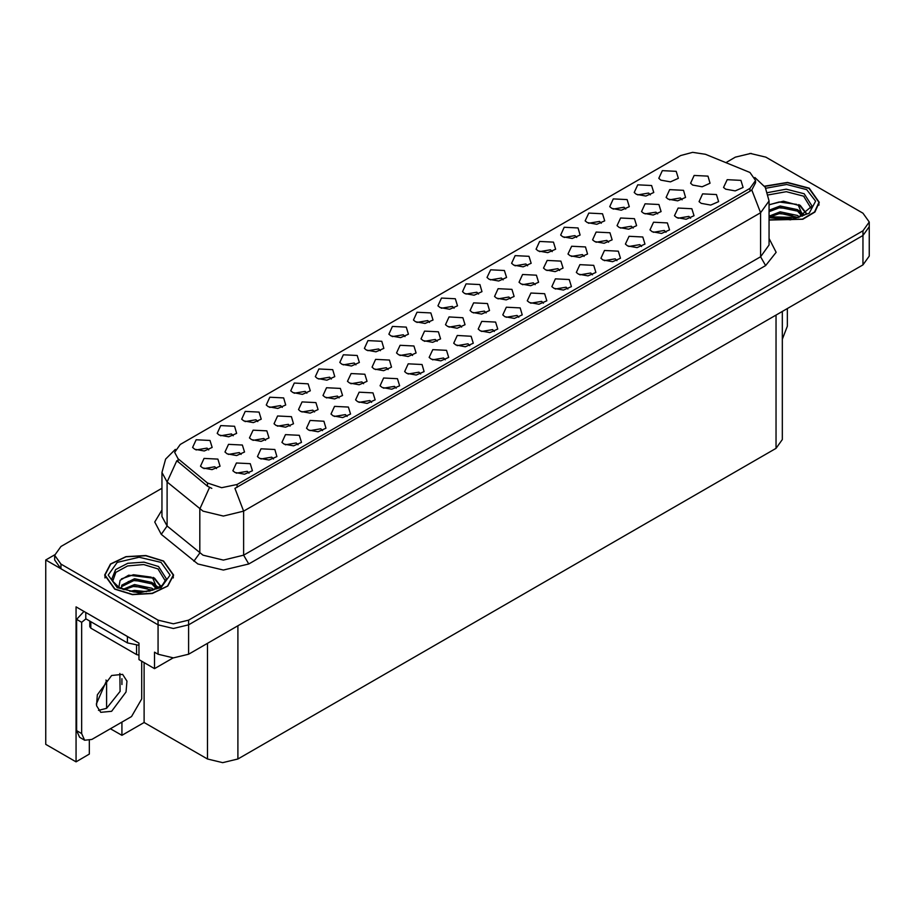 <?xml version="1.0" encoding="UTF-8"?>
<svg xmlns="http://www.w3.org/2000/svg" width="915" height="915" viewBox="0 0 915 915"><rect width="100%" height="100%" fill="white"/><g stroke="black" fill="none" stroke-linecap="round" stroke-linejoin="round"><path stroke-width="1.37" d="M445.239 359.812L443.5 357.994L432.612 359.812M446.554 350.365L432.738 349.667L429.158 357.41L431.297 359.172L440.79 360.899L448.693 357.41L446.554 350.365M306.834 393.233L305.095 391.414L294.207 393.233M308.149 383.785L294.333 383.088L290.753 390.819L292.903 392.581L302.385 394.319L310.288 390.819L308.149 383.785M396.172 388.143L394.434 386.324L383.545 388.143M397.487 378.696L383.66 377.998L380.091 385.741L382.23 387.503L391.723 389.23L399.626 385.741L397.487 378.696M478.579 294.081L476.841 292.251L465.952 294.081M479.895 284.622L466.078 283.936L462.498 291.668L464.637 293.429L474.13 295.156L482.033 291.668L479.895 284.622M290.078 426.15L288.339 424.331L277.451 426.15M291.393 416.702L277.565 416.005L273.997 423.748L276.136 425.509L285.629 427.236L293.532 423.748L291.393 416.702M567.918 288.991L566.179 287.173L555.291 288.991M569.221 279.544L555.405 278.846L551.837 286.589L553.975 288.351L563.468 290.078L571.372 286.589L569.221 279.544M601.258 223.249L599.519 221.43L588.631 223.249M602.562 213.801L588.745 213.103L585.177 220.847L587.316 222.608L596.809 224.335L604.712 220.847L602.562 213.801M527.646 265.75L525.908 263.932L515.019 265.75M528.962 256.292L515.145 255.605L511.577 263.337L513.715 265.098L523.197 266.825L531.1 263.337L528.962 256.292M339.088 397.865L337.349 396.035L326.461 397.865M340.391 388.406L326.575 387.72L323.006 395.452L325.145 397.213L334.638 398.94L342.542 395.452L340.391 388.406M616.985 260.661L615.246 258.842L604.357 260.661M618.3 251.213L604.472 250.516L600.903 258.259L603.042 260.02L612.535 261.747L620.439 258.259L618.3 251.213M233.233 435.723L231.495 433.904L220.607 435.723M234.549 426.276L220.721 425.578L217.152 433.321L219.291 435.082L228.784 436.81L236.688 433.321L234.549 426.276M584.125 256.383L582.386 254.564L571.498 256.383M585.44 246.936L571.623 246.238L568.043 253.981L570.182 255.743L579.675 257.47L587.579 253.981L585.44 246.936M461.606 327.124L459.868 325.305L448.979 327.124M462.921 317.677L449.093 316.979L445.525 324.711L447.664 326.472L457.157 328.21L465.06 324.711L462.921 317.677M650.325 194.918L648.586 193.099L637.698 194.918M651.64 185.471L637.812 184.773L634.244 192.516L636.383 194.277L645.876 196.004L653.779 192.516L651.64 185.471M429.512 322.412L427.774 320.582L416.885 322.412M430.828 312.953L417 312.255L413.431 319.998L415.57 321.76L425.063 323.487L432.967 319.998L430.828 312.953M216.558 468.594L214.819 466.776L203.942 468.594M217.873 459.147L204.056 458.449L200.488 466.193L202.627 467.954L212.108 469.681L220.012 466.193L217.873 459.147M518.839 317.322L517.112 315.503L506.224 317.322M520.155 307.875L506.338 307.177L502.77 314.92L504.908 316.682L514.39 318.409L522.293 314.92L520.155 307.875M552.18 251.579L550.453 249.761L539.564 251.579M553.495 242.132L539.678 241.434L536.11 249.177L538.249 250.939L547.73 252.666L555.634 249.177L553.495 242.132M608.635 242.235L606.897 240.416L596.008 242.235M609.939 232.787L596.123 232.09L592.554 239.833L594.693 241.594L604.186 243.321L612.089 239.833L609.939 232.787M486.105 312.976L484.367 311.157L473.49 312.976M487.421 303.528L473.604 302.831L470.036 310.574L472.174 312.335L481.656 314.062L489.559 310.574L487.421 303.528M641.518 246.501L639.779 244.682L628.891 246.501M642.833 237.042L629.017 236.356L625.437 244.088L627.576 245.849L637.069 247.576L644.972 244.088L642.833 237.042M363.587 383.717L361.848 381.898L350.96 383.717M364.902 374.258L351.085 373.572L347.506 381.303L349.644 383.065L359.137 384.792L367.041 381.303L364.902 374.258M412.596 355.42L410.858 353.602L399.969 355.42M413.912 345.962L400.095 345.275L396.515 353.007L398.654 354.768L408.147 356.507L416.05 353.007L413.912 345.962M690.585 218.17L688.846 216.352L677.958 218.17M691.9 208.712L678.084 208.025L674.504 215.757L676.654 217.518L686.136 219.257L694.039 215.757L691.9 208.712M535.115 284.679L533.376 282.861L522.488 284.679M536.43 275.232L522.614 274.534L519.034 282.278L521.184 284.039L530.666 285.766L538.569 282.278L536.43 275.232M347.105 416.474L345.367 414.655L334.478 416.474M348.409 407.026L334.593 406.329L331.024 414.072L333.163 415.833L342.656 417.56L350.548 414.072L348.409 407.026M208.7 449.894L206.962 448.076L196.073 449.894M210.015 440.435L196.187 439.749L192.619 447.481L194.758 449.242L204.251 450.981L212.154 447.481L210.015 440.435M248.96 473.135L247.222 471.317L236.333 473.135M250.275 463.688L236.459 462.99L232.879 470.733L235.018 472.495L244.511 474.222L252.414 470.733L250.275 463.688M657.633 213.938L655.906 212.12L645.018 213.938M658.949 204.491L645.132 203.793L641.564 211.537L643.702 213.298L653.184 215.025L661.087 211.537L658.949 204.491M331.367 379.062L329.629 377.243L318.752 379.062M332.683 369.614L318.866 368.917L315.298 376.66L317.436 378.421L326.918 380.148L334.821 376.66L332.683 369.614M559.625 270.531L557.887 268.713L546.998 270.531M560.929 261.084L547.113 260.386L543.544 268.129L545.683 269.891L555.176 271.618L563.08 268.129L560.929 261.084M437.096 341.272L435.368 339.454L424.48 341.272M438.411 331.825L424.594 331.127L421.026 338.859L423.165 340.62L432.646 342.359L440.55 338.859L438.411 331.825M420.706 373.983L418.967 372.165L408.079 373.983M422.021 364.536L408.193 363.838L404.624 371.582L406.763 373.331L416.256 375.07L424.16 371.582L422.021 364.536M282.3 407.392L280.562 405.574L269.673 407.392M283.616 397.945L269.799 397.247L266.219 404.99L268.358 406.752L277.851 408.479L285.755 404.99L283.616 397.945M273.494 458.975L271.755 457.157L260.867 458.975M274.809 449.517L260.992 448.83L257.412 456.562L259.563 458.324L269.044 460.062L276.948 456.562L274.809 449.517M682.144 199.802L680.405 197.972L669.517 199.802M683.459 190.343L669.631 189.645L666.063 197.388L668.202 199.15L677.695 200.877L685.598 197.388L683.459 190.343M298.027 444.804L296.288 442.986L285.411 444.804M299.342 435.357L285.526 434.659L281.957 442.403L284.096 444.164L293.578 445.891L301.481 442.403L299.342 435.357M380.446 350.731L378.707 348.912L367.819 350.731M381.749 341.284L367.933 340.586L364.364 348.329L366.503 350.09L375.996 351.818L383.888 348.329L381.749 341.284M469.772 345.653L468.034 343.834L457.145 345.653M471.088 336.205L457.271 335.508L453.691 343.251L455.842 345.012L465.323 346.739L473.227 343.251L471.088 336.205M503.113 279.91L501.374 278.091L490.486 279.91M504.428 270.463L490.612 269.765L487.032 277.508L489.17 279.269L498.664 280.997L506.567 277.508L504.428 270.463M314.577 412.013L312.839 410.183L301.95 412.013M315.892 402.554L302.076 401.857L298.496 409.6L300.635 411.361L310.128 413.088L318.031 409.6L315.892 402.554M592.451 274.832L590.713 273.013L579.824 274.832M593.766 265.373L579.938 264.687L576.37 272.418L578.509 274.18L588.002 275.907L595.905 272.418L593.766 265.373M625.791 209.089L624.053 207.27L613.164 209.089M627.107 199.63L613.279 198.944L609.71 206.676L611.849 208.437L621.342 210.175L629.245 206.676L627.107 199.63M633.134 228.087L631.396 226.268L620.507 228.087M634.45 218.639L620.633 217.942L617.053 225.685L619.192 227.446L628.685 229.173L636.588 225.685L634.45 218.639M371.639 402.314L369.9 400.496L359.012 402.314M372.954 392.867L359.126 392.169L355.558 399.901L357.696 401.662L367.19 403.401L375.093 399.901L372.954 392.867M355.901 364.902L354.174 363.083L343.285 364.902M357.216 355.455L343.4 354.757L339.831 362.5L341.97 364.25L351.452 365.989L359.355 362.5L357.216 355.455M494.306 331.493L492.567 329.663L481.679 331.493M495.621 322.034L481.805 321.337L478.236 329.08L480.375 330.841L489.857 332.568L497.76 329.08L495.621 322.034M241.068 454.446L239.33 452.628L228.441 454.446M242.383 444.999L228.556 444.301L224.987 452.044L227.126 453.806L236.619 455.533L244.522 452.044L242.383 444.999M404.979 336.571L403.24 334.753L392.352 336.571M406.283 327.124L392.466 326.426L388.898 334.169L391.037 335.931L400.53 337.658L408.433 334.169L406.283 327.124M322.56 430.645L320.833 428.826L309.945 430.645M323.876 421.197L310.059 420.5L306.491 428.231L308.63 429.993L318.111 431.731L326.015 428.231L323.876 421.197M454.046 308.241L452.307 306.422L441.419 308.241M455.361 298.793L441.533 298.096L437.965 305.839L440.104 307.6L449.597 309.327L457.5 305.839L455.361 298.793M265.567 440.298L263.829 438.479L252.94 440.298M266.883 430.851L253.066 430.153L249.486 437.896L251.636 439.657L261.118 441.385L269.021 437.896L266.883 430.851M543.373 303.162L541.646 301.332L530.757 303.162M544.688 293.704L530.872 293.017L527.303 300.749L529.442 302.51L538.924 304.238L546.827 300.749L544.688 293.704M510.616 298.828L508.877 297.009L497.989 298.828M511.931 289.38L498.103 288.683L494.535 296.426L496.673 298.187L506.167 299.914L514.07 296.426L511.931 289.38M666.051 232.33L664.313 230.511L653.424 232.33M667.367 222.883L653.55 222.185L649.97 229.928L652.109 231.689L661.602 233.417L669.506 229.928L667.367 222.883M388.086 369.569L386.359 367.75L375.47 369.569M389.401 360.11L375.585 359.423L372.016 367.155L374.155 368.917L383.637 370.655L391.54 367.155L389.401 360.11M576.713 237.42L574.986 235.601L564.097 237.42M578.028 227.961L564.212 227.275L560.643 235.006L562.782 236.768L572.264 238.495L580.167 235.006L578.028 227.961M257.767 421.563L256.028 419.745L245.14 421.563M259.082 412.116L245.266 411.418L241.686 419.15L243.825 420.911L253.318 422.65L261.221 419.15L259.082 412.116M749.923 172.523L705.465 154.338L692.632 152.359L680.6 155.596L180.289 444.45L174.605 452.376L178.116 458.804L207.431 482.971L221.636 487.706L237.054 484.47L749.923 188.364L755.607 180.449L749.923 172.523M54.694 554.822L45.75 559.991L158.101 624.854L173.358 628.502L188.604 624.854L862.937 235.544L869.25 226.737L862.937 235.544L188.604 624.854L173.358 628.502L158.101 624.854L60.996 568.798L54.683 559.991L54.683 555.291L60.996 564.097L158.101 620.164L173.358 623.813L188.604 620.164L862.937 230.843L869.25 222.036L862.937 213.229L765.832 157.174L750.575 153.526L735.328 157.174L725.915 162.607M751.398 153.537L749.762 153.537M89.373 740.555L89.373 754.12L76.048 761.818L76.048 606.839L138.988 643.176L138.988 659.612L154.544 668.591L154.544 652.155L158.101 654.214L173.358 657.851L188.604 654.214L862.937 264.892L869.25 256.086L869.25 222.036M173.141 657.851L154.544 668.591M76.048 761.818L45.75 744.318L45.75 559.991M782.314 311.432L782.314 439.532L776 448.339L237.923 758.993L222.665 762.641L207.419 758.993L144.17 722.484L144.17 662.609M144.17 722.484L121.901 735.34L121.901 722.129M121.901 684.512L121.901 678.736M110.463 728.74L121.901 735.34M96.258 704.035L106.655 680.508L105.934 680.097M106.655 708.336L106.655 680.508M701.187 203.359L710.669 205.086L718.572 201.597L716.434 194.552L702.617 193.854L699.049 201.597L701.187 203.359M725.721 189.188L735.202 190.926L743.106 187.426L740.967 180.381L727.15 179.695L723.582 187.426L725.721 189.188M692.712 185.002L702.194 186.729L710.097 183.24L707.958 176.195L694.142 175.508L690.573 183.24L692.712 185.002M660.916 180.106L670.409 181.845L678.312 178.345L676.174 171.299L662.357 170.613L658.777 178.345L660.916 180.106M769.012 220L802.775 219.291L814.888 212.04L819.302 202.284L809.192 188.193L787.483 182.417L764.482 186.18M163.545 560.964L145.874 555.508L125.938 556.64L110.452 563.983L104.63 575.043L114.741 589.134L132.412 594.59L152.347 593.458L167.834 586.115L173.656 575.043L163.545 560.964M755.607 180.449L755.607 182.817L751.798 189.931L749.923 191.292L234.869 488.381L243.665 511.176L223.329 516.037L202.993 511.176L167.113 482.033L161.909 472.506L161.909 516.529L167.113 526.056L202.993 555.211L223.329 560.072L243.665 555.211L760.594 256.76L769.012 245.014L769.012 200.991L760.594 212.726L751.798 189.931M211.788 488.381L207.431 486.174L176.812 460.68L167.113 482.033L167.113 526.056L161.223 534.314L154.727 522.065L161.909 509.952M161.909 488.233L60.996 546.484L54.683 555.291M787.335 308.538L787.335 326.209L782.314 339.236M768.314 194.929L786.351 191.647L803.599 196.119L811.239 208.643M802.821 215.791L798.303 205.292L783.514 201.208L769.012 204.697M764.608 186.374L787.403 182.623L808.94 188.341L818.948 202.284L814.556 211.96L802.512 219.143L769.012 219.772M775.497 218.582L780.14 217.701L792.196 218.914M779.717 219.211L787.918 219.371M769.012 216.112L780.14 211.822L797.503 215.494L799.596 217.107M769.687 216.992L780.14 213.298L798.315 217.518M769.012 210.244L780.14 205.955L797.503 209.627L802.546 215.917M769.012 211.708L780.14 207.419L797.503 211.091L802.1 216.112M769.012 204.891L779.134 201.952L796.793 204.388M798.395 205.143L800.259 206.195L806.389 213.755M773.884 208.837L779.134 207.819L793.179 208.975M800.625 212.303L803.988 215.208M773.884 214.705L779.134 213.698L793.179 214.842M781.593 219.371L786.168 219.451M798.726 204.571L800.259 205.463L806.527 213.664M798.555 210.358L804.411 214.979M112.694 581.402L115.896 572.275L127.642 565.893L143.621 564.601L157.952 568.878L165.581 581.414M157.174 588.551L152.656 578.051L128.672 575.18L120.037 580.293L118.79 587.327M163.293 561.101L173.29 575.043L167.536 586L152.21 593.263L132.481 594.384L114.993 588.986L104.985 575.043L110.749 564.097L126.076 556.835L145.805 555.714L163.293 561.101M129.85 591.353L134.494 590.461L146.549 591.673M134.07 591.982L142.271 592.142M122.919 589.34L134.494 584.594L151.856 588.254L153.937 589.866M124.04 589.763L134.494 586.058L152.668 590.289M121.295 588.631L121.775 585.085L134.494 578.726L151.856 582.386L156.888 588.677M121.226 588.265L121.775 586.549L134.494 580.19L151.856 583.85L156.454 588.883M89.796 621.113L89.796 626.706L90.848 628.17L136.598 654.591L138.988 655.197M121.432 578.863L133.487 574.712L151.147 577.159M152.748 577.903L154.601 578.966L160.743 586.526M128.237 581.608L133.487 580.59L147.521 581.734M154.967 585.074L158.329 587.968M128.237 587.476L133.487 586.458L147.521 587.613M135.935 592.131L140.51 592.222M153.068 577.342L154.601 578.223L160.88 586.435M152.908 583.13L158.753 587.739M111.687 711.298L126.018 691.98L126.899 681.126L122.656 674.401L111.687 675.487L97.367 694.817L96.475 705.671L100.719 712.385L111.687 711.298M119.808 673.451L120.14 691.385L106.609 708.359L98.477 710.406M141.688 661.168L141.688 698.969L131.52 716.582L91.866 739.48L84.672 740.189L81.698 733.613L81.698 622.303L76.608 619.375L83.997 611.426M85.873 618.849L81.698 622.303M84.672 740.189L79.582 737.25L76.608 730.673L76.608 619.375M130.696 638.384L86.193 612.695M127.448 636.977L127.448 642.856L138.988 645.247M85.758 612.913L85.758 618.78L127.448 642.856M862.937 264.892L862.937 230.843M188.604 654.214L188.604 620.164M158.101 654.214L158.101 620.164M237.923 758.993L237.923 625.734M776 448.339L776 315.08M207.419 758.993L207.419 643.348M178.116 458.804L178.116 462.006M207.431 482.971L207.431 486.174M237.054 484.47L237.054 487.398M749.923 188.364L749.923 191.292M248.754 564.006L243.665 555.211L243.665 511.176L760.594 212.726L760.594 256.76L765.683 265.567L248.754 564.006L223.329 570.091L197.915 564.006L161.223 534.314M209.581 487.501L199.767 508.957L199.767 552.992L193.877 561.238M769.012 238.438L776.114 252.357L765.683 265.567M60.996 564.097L60.996 568.798M767.651 192.619L786.271 189.165L804.125 193.763L812.062 206.058L798.143 217.576L769.012 216.741M765.729 188.227L786.66 184.464L806.653 189.657L815.654 201.174L809.203 213.229L790.549 219.817L769.012 217.633M803.587 196.142L804.102 196.416M111.87 578.818L115.622 569.633L127.78 563.331L143.998 562.153L158.478 566.522L166.404 578.818L162.218 585.417L149.888 591.033L133.35 591.902L119.076 587.487L112.499 581.002L111.87 578.818M161.006 562.428L170.053 575.043L161.006 587.67L139.137 592.897L117.28 587.67L108.222 575.043L117.28 562.428L139.137 557.201L161.006 562.428M157.94 568.901L158.444 569.176M136.598 654.591L136.598 645.258M90.848 628.17L90.848 621.72M81.698 733.613L76.608 730.673M769.012 200.991L765.26 187.403L754.898 177.464M175.314 449.379L165.592 459.044L161.909 472.506M818.948 202.284L818.948 205.154M173.29 575.043L173.29 577.914M104.985 575.043L104.985 577.914"/></g></svg>
